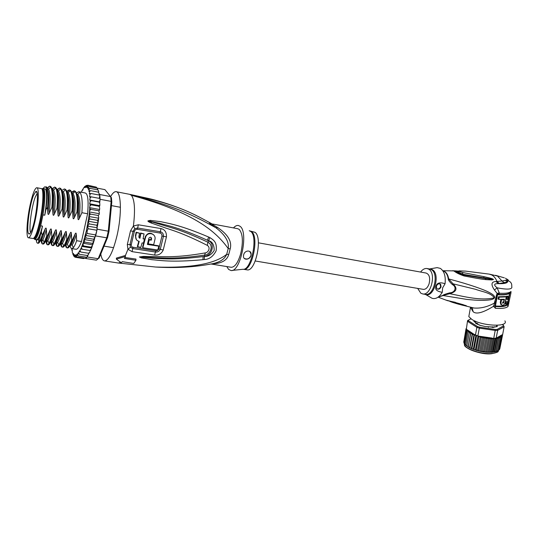 <?xml version="1.0" encoding="UTF-8"?>
<svg xmlns="http://www.w3.org/2000/svg" width="539" height="539" viewBox="0 0 539 539"><rect width="100%" height="100%" fill="white"/><g stroke="black" fill="none" stroke-linecap="round" stroke-linejoin="round"><path stroke-width="0.81" d="M35.419 219.265C38.653 203.897 39.273 187.201 36.733 187.707C34.786 188.367 32.616 193.973 30.224 204.544L29.793 206.578C26.687 221.502 25.96 238.157 28.567 237.8C30.413 237.288 32.549 231.824 34.968 221.401L35.419 219.265M36.921 187.747L41.233 188.556C43.848 188.064 43.288 204.732 40.041 220.053L39.583 222.189C37.151 232.578 34.988 238.029 33.088 238.528L32.892 238.494M31.235 231.332L31.646 230.342C36.349 219.232 39.542 188.3 35.729 191.574L33.391 195.63C29.247 206.026 26.027 232.713 28.823 233.919C29.456 234.344 30.258 233.481 31.235 231.332M30.615 232.578C28.628 228.96 31.68 205.972 35.325 196.876L37.157 193.38M157.314 200.744L157.206 200.71C149.977 198.588 141.373 196.782 131.401 195.286C196.445 213.006 217.001 232.983 228.206 248.546L230.193 248.87L228.704 254.536C227.047 260.478 221.421 263.584 211.84 263.854M211.753 223.759L210.682 223.173C195.61 215.048 176.347 203.378 131.401 195.286C179.682 206.787 201.06 219.824 215.957 227.795L217.749 227.593L212.231 224.352L212.905 224.069L237.598 228.677L239.181 229.378C242.826 233.737 243.338 241.843 240.704 253.694C238.083 262.567 234.95 267.101 231.305 267.297L230.948 267.236M118.034 262.985L155.616 267.034C191.082 268.2 214.771 263.962 226.697 254.307L228.704 254.536M110.65 196.533C112.57 193.211 114.342 191.588 115.966 191.668C121.275 191.284 122.003 214.643 116.956 235.88C112.968 251.902 108.871 260.249 104.681 260.916C102.848 260.728 101.548 258.43 100.78 254.031M130.499 230.908L133.409 226.003L138.375 224.79L161.02 228.583C164.833 229.513 166.645 232.269 166.443 236.837L163.209 250.096C161.397 253.795 158.533 255.452 154.619 255.062L132.062 251.646L127.965 249.294L127.319 244.531L130.499 230.908L133.072 231.325L134.777 228.644L137.647 228.004L160.326 231.77C162.495 232.282 163.533 233.791 163.445 236.298L160.285 249.294C159.274 251.336 157.657 252.252 155.427 252.036L132.816 248.56L130.425 247.219L129.98 244.551L131.294 244.558C131.071 246.033 131.678 246.929 133.106 247.26L132.816 248.56M127.319 244.531L129.98 244.551L133.072 231.325L134.346 231.534C134.858 229.91 135.848 229.169 137.324 229.304L160.022 233.057C161.383 233.38 162.037 234.377 161.963 236.028L158.843 248.89C158.176 250.264 157.145 250.891 155.737 250.763L133.106 247.26M116.37 259.124L125.425 256.51L125.439 255.452L116.384 258.087L116.37 259.124L121.295 262.749L122.279 261.678L133.746 263.463L135.943 260.27L135.949 259.084L124.933 257.487M202.913 259.697C170.546 262.641 159.537 260.216 151.695 259.663L141.285 257.871L139.419 256.948L143.401 256.416L156.189 256.658C164.685 256.423 175.943 258.026 205.386 252.885C207.919 252.764 211.126 247.839 207.313 245.38C180.774 231.932 170.054 229.742 162.61 226.939L151.338 223.058C148.757 221.987 147.639 221.273 147.976 220.916L150.199 220.377L160.669 221.657C168.107 223.402 179.474 224.622 208.708 237.066L209.88 237.598C213.727 240.165 217.244 242.078 216.126 250.837C213.134 256.503 209.179 259.407 204.254 259.542L202.913 259.697L203.156 256.577C171.287 260.478 160.137 258.39 152.288 258.248L139.628 256.948L155.677 257.777C164.065 257.77 175.162 259.36 204.631 255.102C208.923 255.52 215.007 246.114 207.926 242.233C180.902 229.506 170.304 227.573 162.818 225.127L148.023 220.808M204.254 259.542L204.483 256.443L203.156 256.577L204.47 256.355C212.076 256.059 215.472 243.567 208.465 240.771L207.347 240.219L208.519 240.711C212.251 241.485 214.145 244.706 214.205 250.372C211.611 254.57 208.371 256.598 204.483 256.443L204.631 255.102M141.285 257.871L141.71 257.278L139.419 257.029M139.419 256.948L143.233 257.076L143.401 256.416M205.386 252.885L204.631 255.095M207.313 245.38L207.926 242.233L209.88 237.598M151.338 223.058L151.567 222.061L147.976 220.916M150.199 220.377L150.266 221.273L160.467 223.544C167.71 225.679 179.009 227.418 207.347 240.219L208.708 237.066M155.616 267.034C175.788 268.281 194.815 267.162 212.689 263.679C220.107 262.136 224.776 259.01 226.697 254.307L228.206 248.546C229.331 241.87 225.248 234.95 215.957 227.795C209.509 223.564 207.751 222.021 210.682 223.173L212.245 223.961M217.749 227.593C227.977 234.472 232.127 241.56 230.193 248.87M233.475 227.903C235.166 226.05 236.796 225.241 238.366 225.484L240.003 226.259C248.802 231.777 240.509 272.363 231.022 270.538L228.603 269.406L226.811 266.562M246.768 269.81L247.131 269.871C255.567 271.912 262.891 237.227 255.008 232.322L250.305 231.042M243.648 254.853C244.8 249.887 251.248 249.907 251.107 254.071L250.965 255.587C249.874 260.02 243.224 260.526 243.473 256.173L243.648 254.853M249.847 251.551L251.066 254.031L250.925 255.553C249.436 258.821 247.206 259.758 244.221 258.37M138.806 241.283L137.33 246.505L140.78 247.421L142.08 242.9L143.455 243.123L144.439 239.073L143.064 238.851L144.068 233.933L140.935 233.407L139.931 238.332L138.846 236.715L139.54 233.171L136.428 232.639L135.727 236.19C135.404 238.945 136.562 240.67 139.21 241.371L137.654 246.923M139.54 233.171L136.111 232.242L135.41 235.792L136.374 239.612M144.068 233.933L140.605 233.01L139.608 237.935L138.968 237.645M144.439 239.073L143.138 238.514M153.723 234.95C150.522 232.235 147.747 232.733 145.402 236.459L142.512 247.327L142.842 247.745L157.711 250.002L158.857 246.195L147.39 244.43L148.932 238.11C150.307 236.736 151.189 236.965 151.58 238.797L151.277 240.172L149.236 239.848L148.245 243.884L153.669 244.726L154.969 239.329C156.344 233.663 147.74 231.258 145.732 236.85L142.842 247.745M151.109 237.443L150.94 239.774L148.905 239.451L147.915 243.48L148.245 243.884M158.857 246.195L158.513 245.784L147.477 244.093M148.905 239.451L149.236 239.848M150.94 239.774L151.277 240.172M136.111 232.242L136.428 232.639M139.608 237.935L139.931 238.332M140.605 233.01L140.935 233.407M135.943 260.27L124.415 258.45L125.425 256.51M42.493 190.59L42.992 190.658M42.264 189.748L42.844 190.348C44.508 192.975 43.625 207.272 40.944 219.973C38.498 231.137 36.268 237.052 34.247 237.726M35.23 237.113L34.739 237.012M43.282 188.327L45.66 189.29C47.156 193.157 46.853 201.795 44.757 215.209L45.936 209.536C47.371 197.975 47.405 190.631 46.024 187.525L45.828 187.222C45.168 186.433 44.339 186.811 43.349 188.34M42.049 188.879L43.08 188.286L43.908 188.96C45.384 192.827 45.067 201.471 42.965 214.893L44.757 215.209M47.479 189.162C49.15 192.949 49.285 200.959 47.883 213.195L47.54 207.387C48.517 196.526 48.234 189.768 46.684 187.114L44.683 186.918M75.756 257.312L75.103 257.211L74.483 256.214L75.002 254.893L75.076 256.335L75.851 257.352L75.453 256.294L75.965 254.785L76.37 256.571L77.158 256.995L76.504 256.416L77.01 254.091L77.353 255.412L78.323 255.958L77.616 255.075L78.128 252.818L78.499 253.781L79.55 254.3L78.822 253.249L79.294 250.979L80.823 252.05L80.116 250.79L80.493 248.984L82.117 249.24L81.463 247.691L81.733 246.404L83.41 245.912L82.918 243.534L84.677 242.132L84.259 239.545L85.89 237.955L85.613 235.449L87.028 233.461L87.197 230.86L88.073 228.738L87.675 226.124L97.121 227.754L96.912 230.247L97.195 228.482M100.086 199.295L99.432 201.849L99.809 202.091L100.086 199.295L111.128 201.377L108.285 231.123L107.557 234.519L106.769 237.814L98.192 258.693L96.4 260.148L85.526 258.471L87.244 256.988L87.844 255.486M97.175 188.131L104.943 189.64L111.418 197.672L111.795 202.024L109.006 231.319L97.121 229.203M88.073 228.738L96.912 230.247L96.4 232.619L95.861 234.95L87.028 233.461M109.006 231.319L107.618 237.423L99.142 258.006L98.192 258.693L87.244 256.988M87.675 226.124L89.002 223.874L88.295 221.246L89.791 218.955L88.948 216.173L90.437 214.084L89.393 212.804L89.326 211.915L89.609 210.695L90.916 209.354L89.797 208.532L89.589 207.656L89.979 205.925L91.226 204.847L89.669 203.776L90.154 201.579L91.36 200.656L89.723 200.03L90.154 197.773L91.32 196.856L100.052 198.507L99.728 194.512L110.717 196.614L111.128 201.377L111.795 202.024M85.613 235.449L95.046 237.025L96.912 230.247M95.619 235.941L106.769 237.814L107.618 237.423M99.755 202.61L99.796 202.192M99.809 202.091L99.156 202.118L99.843 203.587L99.776 206.12L99.041 206.296L99.695 207.919L99.54 210.217L98.752 210.776L99.338 212.696L99.169 214.401L98.28 215.492L98.758 217.918L97.647 220.343L98.051 222.951L96.858 225.235L97.121 227.754M97.923 223.591L96.926 228.442M95.41 236.459L95.861 234.95M95.147 236.412L94.13 240.556M99.728 194.512L99.196 193.838L99.048 195.024M86.132 185.423L84.892 187.794L84.738 186.676L85.438 186.117M84.812 186.339L84.199 187.478M83.599 187.761L82.71 190.321L82.433 189.667L82.939 189.391M81.982 190.462L81.578 192.275M81.483 192.261L81.234 191.945L81.685 191.817M91.32 196.856L89.602 196.681L89.979 194.397L91.104 193.508L89.333 193.784L89.649 191.493L90.72 190.678L89.528 190.759L88.901 191.385L89.09 189.458L90.175 188.401L89.016 188.576L88.335 189.519L88.558 187.262L89.487 186.716L88.409 186.932L87.635 188.219L87.897 185.908L88.665 185.638L87.83 185.773L86.813 187.498L86.792 185.982L87.729 185.194L86.429 185.928L85.896 187.356L85.802 186.029L86.853 185.396M73.344 254.967L72.893 254.287L73.398 253.404L73.641 256.038M74.207 256.396L73.627 255.54L74.146 254.428L74.146 256.032L74.786 257.103M72.704 253.007L72.893 254.287M72.226 250.534L71.842 250.184L72.3 249.779L72.293 252.488M89.487 186.716L97.128 188.199L97.99 189.923M88.665 185.638L96.272 187.127L97.188 188.212M87.729 185.194L95.955 187.06M90.72 190.678L98.428 192.16L99.196 193.838M90.175 188.401L97.855 189.883L98.691 191.311L98.603 192.214M88.066 255.23L87.278 255.506L88.524 254.421L88.78 253.296M90.828 249.934L90.539 250.581L89.898 250.48L91.253 248.93L91.724 247.738L91.219 247.172L83.41 245.912M89.373 252.953L88.578 253.269L89.858 252.016L90.195 250.527M91.219 247.172L92.836 244.666L92.499 243.406L84.677 242.132M79.058 191.796L85.243 192.975C87.938 193.878 88.726 200.804 87.601 213.74L81.497 241.506C79.469 246.667 77.656 249.254 76.06 249.281L75.777 249.234M84.758 258.168L83.707 258.592L76.08 257.413M86.125 257.164L85.775 258.329L77.158 256.995M87.439 255.526L86.974 257.298L78.323 255.958M87.278 255.506L79.55 254.3M88.578 253.269L80.823 252.05M81.517 247.374L80.823 249.031L81.463 247.691M89.898 250.48L82.117 249.24M81.733 246.404L91.468 247.967M82.986 243.23L92.748 244.814M84.259 239.545L93.988 241.149L92.499 243.406M95.046 237.025L93.732 239.255L93.988 241.149M93.732 239.255L85.89 237.955M99.304 198.365L99.809 195.172L91.104 193.508M89.723 200.03L99.432 201.849M99.156 202.118L91.36 200.656M89.669 203.776L99.452 205.642M99.506 205.137L99.412 205.575M89.589 207.656L99.351 209.442M99.041 206.296L91.226 204.847M98.752 210.776L90.916 209.354M89.326 211.915L99.115 213.68M98.28 215.492L90.437 214.084M88.881 216.476L98.691 218.221M97.647 220.343L89.791 218.955M88.295 221.246L98.051 222.951M96.858 225.235L89.002 223.874M47.136 188.003L49.534 186.171L50.747 187.053C52.344 190.004 52.721 196.762 51.892 207.333L49.157 213.417C48.456 214.852 48.038 214.778 47.883 213.195M52.337 189.903C54.176 193.481 54.385 201.546 52.963 214.091L52.539 207.448L51.892 207.333M52.539 207.448C53.516 194.235 52.728 187.181 50.167 186.285L49.81 186.218M48.712 186.979L47.365 188.711M57.35 190.934C59.196 194.626 59.418 202.637 58.017 214.98L57.606 208.357L56.966 208.243L54.23 214.313C53.543 215.728 53.125 215.654 52.963 214.091M57.606 208.357C58.562 195.172 57.72 188.131 55.093 187.228L54.749 187.161M53.684 187.848L52.27 189.587M52.081 188.845L54.466 187.107L55.665 187.936C57.35 190.887 57.788 197.658 56.966 208.243M61.938 190.469L64.256 188.973L65.414 189.674C67.281 192.463 67.813 199.255 67.025 210.048L64.296 216.078C63.589 217.487 63.171 217.412 63.043 215.863L62.645 209.26L62.012 209.145L59.277 215.196C58.589 216.611 58.172 216.537 58.017 214.98M71.687 192.113L73.937 190.819L75.042 191.399C77.09 194.033 77.737 200.845 76.976 211.834L74.247 217.83C73.567 219.232 73.156 219.157 73.014 217.615L72.644 211.052L72.017 210.944L69.282 216.961C68.601 218.362 68.19 218.288 68.042 216.739L67.658 210.163L67.025 210.048M67.658 210.163C68.561 197.065 67.631 190.045 64.875 189.095L64.552 189.027M76.518 192.942L78.741 191.736L79.812 192.261C81.962 194.889 82.662 201.707 81.908 212.716L79.186 218.699C78.505 220.094 78.094 220.027 77.96 218.484L77.603 211.942L76.976 211.834M77.603 211.942C78.458 198.925 77.434 191.924 74.55 190.934L74.247 190.88M73.883 192.645L73.311 191.318L71.896 192.706M57.019 189.654L59.378 188.044L60.557 188.805C62.329 191.655 62.814 198.44 62.012 209.145M62.645 209.26C63.568 196.081 62.686 189.048 59.997 188.165L59.667 188.098M58.623 188.717L57.215 190.355M72.644 211.052C73.513 197.928 72.543 190.914 69.726 190.018L69.41 189.957M69.032 191.83L68.44 190.456L67.031 191.911M66.823 191.291L69.107 189.896L70.238 190.536C72.199 193.285 72.792 200.084 72.017 210.944M87.601 213.74L81.908 212.716M38.074 243.257L38.269 243.284C39.381 243.177 40.748 240.455 42.372 235.112L45.087 229.082C43.208 236.682 41.591 240.637 40.243 240.946M46.671 241.485L47.068 243.52M47.971 244.827L48.173 244.861C49.372 244.76 50.807 242.058 52.478 236.762L55.194 230.766C53.348 238.002 51.71 241.91 50.289 242.503M41.793 240.657L42.143 242.651M43.032 244.046L43.235 244.073C44.38 243.992 45.781 241.277 47.439 235.941L50.154 229.924C48.288 237.342 46.664 241.277 45.276 241.728M42.372 235.112L42.204 235.085C40.809 239.175 39.536 241.728 38.397 242.752L37.636 243.183C36.996 243.177 36.558 242.186 36.315 240.205M52.478 236.762L51.838 236.661L49.13 243.338L47.547 244.76C46.832 244.74 46.341 243.655 46.064 241.506M47.439 235.941L46.799 235.839L44.198 242.442L42.601 243.978C41.901 243.945 41.429 242.853 41.186 240.711M52.876 245.602L53.091 245.636C54.311 245.568 55.78 242.88 57.491 237.584L56.858 237.477L54.035 244.214L52.465 245.541C51.724 245.508 51.205 244.423 50.915 242.294M51.515 242.294L51.966 244.376M57.761 246.377L57.976 246.411C59.25 246.323 60.752 243.655 62.477 238.4L61.844 238.292L58.913 245.09L57.356 246.316C56.595 246.276 56.056 245.198 55.739 243.076M56.339 243.096L56.844 245.232M62.612 247.145L62.841 247.185C64.141 247.111 65.67 244.457 67.429 239.208L66.802 239.107C65.738 242.348 64.727 244.632 63.757 245.952L62.228 247.084C61.439 247.051 60.88 245.973 60.543 243.85M61.143 243.884L61.695 246.074M65.846 244.194L66.533 246.916M67.442 247.913L67.678 247.953C69.019 247.879 70.582 245.232 72.361 240.01L71.734 239.909C70.636 243.217 69.578 245.514 68.574 246.808L67.065 247.852C66.257 247.805 65.677 246.741 65.327 244.666M81.497 241.506L76.646 240.711C75.5 244.066 74.409 246.384 73.365 247.657L71.882 248.62C71.074 248.58 70.474 247.549 70.09 245.514M35.641 239.552L36.854 240.205L35.864 239.875M36.854 240.205L38.087 239.127C39.104 237.706 40.209 235.139 41.388 231.42L38.397 242.752M45.087 229.082C45.788 227.66 46.213 227.727 46.354 229.291C45.155 234.236 44.009 237.699 42.904 239.68L42.904 239.68C42.035 241.189 41.341 241.533 40.829 240.697M46.354 229.291L46.799 235.839M50.154 229.924C50.855 228.509 51.272 228.576 51.414 230.14C50.181 235.145 48.988 238.622 47.85 240.569L47.843 240.576C46.974 241.998 46.28 242.301 45.761 241.485L47.85 240.569L49.13 243.338M51.414 230.14L51.838 236.661M47.297 188.475L48.645 189.263C50.403 192.915 50.572 200.966 49.157 213.417M52.229 189.411L53.577 190.139C55.429 193.717 55.645 201.775 54.23 214.313M57.208 190.328L58.475 191.008C60.429 194.518 60.691 202.576 59.277 215.196M55.194 230.766C55.888 229.351 56.305 229.419 56.447 230.975C55.173 236.055 53.94 239.545 52.761 241.459L52.755 241.459C51.899 242.793 51.205 243.069 50.673 242.294M56.447 230.975L56.858 237.477M35.089 237.982L35.257 238.629M42.965 214.893L40.701 225.807L42.493 226.111L41.388 231.42M42.493 226.111C40.209 234.849 38.208 239.377 36.49 239.687L36.288 239.653M47.54 207.387L45.936 209.536M41.449 232.296L42.204 235.085M57.491 237.584L60.2 231.602C60.9 230.193 61.311 230.261 61.446 231.81L61.844 238.292M62.477 238.4L65.185 232.437C65.879 231.029 66.29 231.096 66.418 232.639L66.802 239.107M67.429 239.208L70.137 233.259C70.831 231.858 71.242 231.925 71.37 233.468L71.734 239.909M72.361 240.01L75.069 234.081C75.763 232.686 76.167 232.754 76.289 234.29L76.646 240.711M61.446 231.81C60.139 236.951 58.872 240.455 57.646 242.328L57.646 242.328C56.797 243.574 56.103 243.83 55.564 243.102M66.418 232.639C65.078 237.84 63.77 241.357 62.504 243.197L62.504 243.197C61.668 244.356 60.981 244.585 60.435 243.904M71.37 233.468C69.989 238.73 68.642 242.26 67.328 244.052L65.28 244.699M62.167 191.251L63.346 191.884C65.394 195.32 65.711 203.385 64.296 216.078M67.105 192.167L68.183 192.746C70.333 196.108 70.703 204.18 69.282 216.961M72.01 193.09L72.987 193.609C75.244 196.897 75.662 204.968 74.247 217.83M76.289 234.29C74.874 239.612 73.486 243.15 72.132 244.901L70.104 245.494C71.647 244.457 73.297 240.657 75.069 234.081M76.895 194.006L77.771 194.471C80.129 197.678 80.601 205.75 79.186 218.699M67.308 192.996C69.14 196.883 69.39 204.793 68.042 216.739M72.246 194.027C74.079 198.002 74.335 205.864 73.014 217.615M77.165 195.051C78.99 199.113 79.253 206.922 77.96 218.484M60.2 231.602C58.374 238.662 56.736 242.55 55.274 243.257M65.185 232.437C63.38 239.329 61.729 243.183 60.247 244.012M70.137 233.259C68.352 239.99 66.701 243.823 65.192 244.746M62.342 191.965C64.181 195.758 64.417 203.722 63.043 215.863M40.701 225.807C38.835 233.097 37.11 237.51 35.513 239.046L34.745 239.404L33.768 238.467M33.607 238.346L34.853 238.211C39.583 235.334 46.509 194.033 43.012 189.526L41.86 188.94M258.403 242.819L426.093 273.051C429.428 274.364 430.418 277.976 429.057 283.885C427.69 287.597 425.817 289.43 423.432 289.376L423.196 289.335M478.1 324.222L477.797 323.777L476.833 323.912M477.797 323.777L476.496 323.11L476.402 323.771M492.99 327.49L492.875 326.816L492.302 327.442M492.875 326.816L490.874 327.153M492.255 327.186L491.393 326.897M477.002 323.69L476.752 323.117M494.964 326.722L493.212 327.173M498.157 350.741L497.248 351.105M496.702 351.435L497.295 350.916L494.708 351.974L490.369 351.947L489.163 352.371L488.159 351.9L486.98 352.29L485.841 351.731L484.938 352.108L483.449 351.435L482.122 351.61L484.864 337.347L485.942 338.512L487.283 337.758L488.341 338.809L489.634 338.088L490.672 338.991L491.891 338.364L492.889 339.044L493.67 338.667L495.381 329.504L497.207 329.403L497.686 330.346L495.503 330.474L479.326 328.136L479.562 327.22L495.381 329.504M467.684 330.124L467.043 331.162L468.438 330.959L467.98 332.058L469.469 331.815L469.199 332.961L470.756 332.664L470.688 333.85L472.292 333.493L472.413 334.712L474.024 334.295L467.387 329.922L466.403 330.292L464.113 343.37M497.032 325.34L497.275 326.499L493.953 327.173L485.12 326.506L479.939 325.3L475.836 323.488L475.674 322.632L474.01 321.54L474.441 320.799M494.276 351.671L496.81 338.795L496.23 338.162L493.96 338.351M467.569 320.611L466.343 329.241L467.569 320.611L468.425 320.112L468.593 320.846L467.771 321.493L476.887 327.341L477.52 326.553L479.562 327.22M475.405 335.197L476.887 327.341L479.326 328.136L477.837 336.006L474.024 334.295M503.264 325.125L504.127 326.735L503.264 325.125L502.26 324.518M470.971 318.832L468.425 320.112M468.593 320.846L477.52 326.553M497.207 329.403L503.52 325.879M496.837 325.462L497.275 326.499M496.143 338.209L497.686 330.346L504.127 326.735L502.476 335.42M493.967 327.005L493.657 327.382M475.735 323.407L475.721 322.693M473.896 321.446L474.839 320.974M466.343 329.241L467.387 329.922M466.734 329.632L466.403 330.292M474.044 334.301L474.354 335.534L474.953 335.036M480.222 336.349L479.717 336.282L480.451 336.471L481.091 337.596L482.52 336.888L483.51 338.108L484.864 337.347M477.837 336.006L479.717 336.282M485.053 337.421L492.073 338.074L480.256 336.356L477.534 350.606L479.124 351.111L478.625 350.505L478.059 350.849M492.073 338.074L493.67 338.667M478.565 336.235L478.726 336.99L479.959 336.343M500.758 336.444L501.762 336.963L501.519 335.696L502.274 336.275L501.634 335.042L496.904 337.771L500.758 336.444L500.947 337.569L498.407 350.377M493.178 352.115L495.907 338.236M494.708 351.974L497.463 338.014L498.454 338.492L495.914 351.347M496.81 338.795L497.463 338.014M496.021 351.63L498.811 337.515L499.842 338.081L497.295 350.916M498.454 338.492L498.811 337.515M499.842 338.081L499.896 336.969L500.947 337.569M484.527 352.021L487.283 337.758M485.942 338.512L483.449 351.435M488.341 338.809L485.841 351.731M486.885 352.284L489.634 338.088M490.672 338.991L488.159 351.9M489.163 352.371L491.891 338.364M492.889 339.044L490.369 351.947M491.319 352.25L494.041 338.344M495.078 338.297L492.417 351.873M496.163 338.505L496.904 337.771M501.843 334.921L502.267 334.786M501.829 334.995L502.469 335.521L499.848 348.477M476.112 323.643L475.223 322.154M474.34 321.729L474.084 321.493L474.886 321.055L474.724 321.911M496.419 326.728L496.837 325.286M496.56 326.014L496.601 326.722M488.893 327.058L488.199 327.193M480.269 325.489L479.481 324.855M466.053 328.662L463.796 341.814M466.195 328.783L463.742 342.124L464.072 342.952M464.679 343.976L464.059 342.993M467.043 331.162L464.78 344.32M465.595 344.96L464.692 343.902M467.98 332.058L465.696 345.209M466.794 345.917L465.615 344.825M469.199 332.961L466.787 346.126M470.756 332.664L468.121 346.806L466.821 345.755M472.292 333.493L469.637 347.668L468.121 346.806M470.688 333.85L468.297 346.665M474.037 334.295L471.369 348.49L469.637 347.668M472.413 334.712L470.008 347.554M475.903 335.379L473.289 349.265L471.369 348.49M474.354 335.534L471.935 348.396M477.992 336.026L475.358 349.973L473.289 349.265M476.597 335.615L474.037 349.178M477.534 350.606L476.281 349.885L475.358 349.973M478.726 336.99L476.281 349.885M482.52 336.888L479.798 351.145L479.124 351.111M481.091 337.596L478.625 350.505M501.762 336.963L499.222 349.744L498.393 350.431M479.798 351.145L481.543 351.603L481.031 351.024L480.377 351.381M483.51 338.108L481.031 351.024M482.122 351.61L481.543 351.603M502.274 336.275L499.734 349.023L499.249 349.622M420.575 272.054C422.536 269.46 424.651 268.274 426.915 268.51L428.599 269.102C436.516 272.943 431.133 295.729 422.771 293.944L420.831 293.223L417.671 288.399M440.04 283.918L440.639 286.66C439.797 288.527 438.578 289.248 436.974 288.837M441.057 286.916L440.707 284.41C439.022 283.251 437.58 283.817 436.388 286.108L436.718 288.581C438.396 289.773 439.844 289.221 441.057 286.916M430.088 297.157L432.13 298.323C435.842 299.307 439.218 297.299 442.256 292.306C436.846 291.431 434.751 289.423 435.963 286.27C436.907 282.84 439.945 281.991 445.073 283.736C445.82 276.224 444.237 271.11 440.329 268.388L437.129 267.627L435.728 267.876M506.04 299.462L506.539 299.361L507.058 296.767L506.343 296.369L507.367 296.086L508.109 296.497L507.489 299.644L508.169 299.805L508.277 301.496L507.906 303.336L507.071 303.726L507.165 301.288L506.653 303.868L505.595 304.151L506.108 301.57L505.602 301.672L505.804 299.327M508.109 296.497L507.058 296.767M501.539 299.839L504.066 299.718L503.635 301.934L502.739 301.995L502.725 303.309L503.797 302.635L504.45 299.307L498.764 299.388L499.195 297.164L498.501 296.773L505.582 296.524L506.283 296.915L505.184 302.453C504.389 304.899 503.156 305.694 501.486 304.845L500.967 302.79L501.539 299.839L501.048 299.455M506.283 296.915L499.195 297.164M445.073 283.736L442.634 287.88L442.256 292.306M438.153 297.11L443.193 295.54L466.592 299.381C476.786 300.412 479.629 300.364 484.217 300.338C490.914 299.994 492.875 299.495 494.458 297.986C495.24 296.416 493.374 294.516 488.86 292.273C484.143 289.679 469.934 284.518 448.657 278.919L448.239 278.872C448.158 279.977 449.546 281.89 452.41 284.605L453.036 283.824C457.806 288.419 456.715 291.714 449.769 293.708L449.688 292.852C445.564 293.971 443.267 294.833 442.795 295.439L449.769 293.708C465.022 296.645 480.148 300.957 494.31 297.851C490.914 292.731 482.216 291.788 475.62 289.328L453.036 283.824L448.657 278.919C448.084 275.288 446.743 272.801 444.621 271.454L442.849 270.8M452.41 284.605C457.079 286.97 455.179 292.677 449.688 292.852M506.343 296.369L506.242 296.888M506.539 299.361L505.872 298.99M505.023 303.039L504.888 303.747L505.595 304.151M507.071 303.726L506.721 303.524M498.501 296.773L498.07 298.99L498.764 299.388M503.17 301.968L502.584 302.985M504.066 299.718L503.473 299.388M500.866 299.455L500.286 302.399L500.812 304.454L501.492 304.845M464.753 305.384L463.762 305.047M495.867 301.375L494.344 303.113C487.296 306.967 480.458 308.591 473.828 307.998L458.244 304.104L452.477 302.366L462.091 305.121L462.886 304.838L458.729 303.518M456.87 271.393L462.934 274.27L493.34 279.445L484.083 278.07L483.692 276.601C492.275 278.555 492.296 278.623 493.475 279.492L491.972 279.936L486.05 279.653C479.845 279 474.118 277.841 464.045 275.955L463.008 274.567L485.268 278.522L463.412 274.964L455.239 271.481C453.589 270.74 454 270.605 456.472 271.077L457.456 271.144M483.692 276.601L462.415 272.444L463.008 274.567L457.099 272.128C456.048 271.589 455.906 271.36 456.688 271.427M491.972 279.936L491.487 279.296L493.326 279.445L485.268 278.522L486.05 279.653M497.463 294.429L498.804 294.456C503.938 294.745 507.442 294.334 509.321 293.209L511.006 291.484L510.959 292.893L508.034 306.421C506.303 308.133 502.085 308.753 495.381 308.288L493.508 306.293L494.708 302.905L495.718 302.096M452.477 302.366L453.609 302.029M449.405 301.139L452.585 302.399L453.636 302.035M493.569 306.105L494.991 305.957L495.691 302.224M497.207 294.813L497.605 294.739C503.918 295.197 507.893 294.658 509.523 293.135L508.203 299.859M507.475 303.558L507.314 304.259C505.676 305.856 501.715 306.428 495.422 305.99L497.517 294.806M462.091 305.121C466.511 306.172 467.697 306.293 465.635 305.492L462.428 304.636M463.399 304.73L454.748 302.332L465.635 305.492M445.719 300.041L454.525 302.271M438.106 297.151L447.498 300.668L455.347 302.305M464.045 275.955C459.828 274.499 456.621 272.963 454.431 271.339L452.942 270.591M462.415 272.444L459.464 271.461L459.72 270.942L466.006 271.137M495.604 302.682L494.344 303.113L496.5 295.116L497.16 293.465L498.622 293.041L497.605 294.739M496.5 295.116L497.167 294.961L497.16 293.465L494.452 289.989C490.753 284.525 491.258 281.688 495.961 281.499L502.045 281.028L497.463 276.035L489.783 274.23M450.126 301.503L452.47 302.366M498.622 293.041L499.404 293.25L497.16 287.833C493.468 284.963 493.865 283.561 498.359 283.635L495.961 281.499M504.234 282.631L507.677 281.54C507.367 283.157 504.261 283.851 498.359 283.635L504.234 282.631L502.045 281.028L506.754 279.99L508.088 280.738L507.091 279.114L506.754 279.99M459.113 270.888L459.72 270.942M457.739 271.063L455.846 270.922L457.059 271.299M470.473 307.264L473.141 311.731C476.308 314.54 483.099 312.728 493.508 306.293L495.361 305.916M507.354 304.171L507.482 304.757C505.825 306.381 501.802 306.967 495.415 306.523L494.984 306.011M509.907 292.812L508.371 300.6M511.006 291.484C509.429 293 505.562 293.587 499.404 293.25L498.804 294.456M473.141 311.731L472.238 307.843L473.828 307.998L472.73 307.762M511.74 286.425C512.757 289.409 507.9 289.881 497.16 287.833L494.452 289.989M505.467 280.381L507.677 281.54L508.088 280.738C510.763 281.702 511.983 283.541 511.74 286.249M505.407 278.225L508.432 280.132M469.294 313.967L468.809 316.602L471.733 319.337C481.664 326.176 509.166 327.382 504.895 320.873M158.843 248.89L163.209 250.096M161.963 236.028L166.443 236.837M232.026 270.43L242.9 269.291C251.235 270.8 258.37 236.567 250.736 231.46L249.247 230.712M243.48 269.278L243.689 269.311C251.996 271.339 259.353 236.917 251.652 231.757L249.941 230.975M134.346 231.534L131.294 244.558M134.777 228.644L133.409 226.003C135.336 209.988 134.669 199.753 131.401 195.286L129.663 194.336L116.377 191.749M137.324 229.304L138.375 224.79M104.681 260.916L118.465 263.045L120.588 262.298M125.439 255.452L127.965 249.294L130.425 247.219M132.062 251.646L132.81 248.56M154.619 255.062L155.737 250.763M145.106 237.409L145.436 237.8M151.243 238.4L151.58 238.797M135.41 235.792L135.727 236.19M160.022 233.057L161.02 228.583M83.073 243.082L86.449 230.517L88.874 216.752M88.45 187.7L88.174 187.195M89.09 189.458L88.868 188.724M89.589 191.783L89.42 190.84M89.925 194.64L89.818 193.501M90.101 197.988L90.053 196.674M90.101 201.768L90.121 200.299M89.925 206.12L90.02 204.315M89.548 210.924L89.764 208.438M88.948 216.173L89.373 212.636M86.792 185.982L86.429 185.928M85.802 186.029L85.411 186.204M84.738 186.676L84.313 187.067M83.606 187.895L83.168 188.502M73.338 255.136L73.627 255.54M74.146 256.032L74.483 256.214M75.076 256.335L75.453 256.294M76.107 256.038L76.518 255.769M77.218 255.129L77.656 254.63M78.404 253.626L78.862 252.906M79.631 251.538L80.163 250.48M81.982 246.168L82.918 243.534M71.707 249.193L71.842 250.184M98.563 219.38L98.132 222.29M92.263 246.31L91.825 247.482M93.705 241.971L93.038 244.073M498.588 350.37C498.11 352.102 495.765 353.153 491.548 353.523L491.474 353.53C481.772 354.426 466.08 349.333 464.49 344.906L464.241 343.586M491.197 353.719C482.297 354.527 467.953 350.202 465.224 345.998M469.435 331.909L470.459 332.583M467.576 330.198L468.175 330.865M468.371 331.047L469.186 331.721M470.769 332.765L471.982 333.425M472.339 333.607L473.727 334.241M480.451 336.471L482.25 336.888M500.886 336.349L501.418 335.837M482.749 336.996L484.676 337.36M501.519 335.696L501.789 335.157M476.025 323.056L475.944 323.488M475.162 321.116L474.994 322.019M475.122 322.086L475.297 321.177M448.239 278.872C447.68 275.247 446.339 272.768 444.224 271.427L442.89 270.868M456.755 271.454L459.289 270.888L465.494 271.097L489.21 274.122L491.75 274.971C494.014 276.197 495.739 278.353 496.938 281.432L499.323 283.494M425.069 294.321L425.433 294.382C433.821 296.174 439.204 273.428 431.261 269.588L429.583 268.961L432.204 269.601C440.74 273.792 434.043 298.175 425.426 294.489L424.941 294.301M429.448 268.974L437.129 267.627M507.435 301.874L507.084 301.678M503.109 302.251L503.797 302.635M500.286 302.399L500.967 302.79M454.431 271.339L457.099 272.128L459.464 271.461M438.22 297.07L442.795 295.439M495.422 305.99L495.381 308.288M508.034 306.421L507.314 304.259M507.819 303.39L507.671 304.111L508.776 303.855M510.959 292.893L509.53 293.182M468.809 316.602L470.493 307.459L471.389 308.14L472.002 307.607M28.567 237.8L33.088 238.528M34.907 236.722L35.466 236.816M42.561 190.914L43.12 191.022M113.594 247.691L104.034 246.134M120.433 207.286L111.458 205.615M29.968 233.515L28.823 233.919M36.962 192.571L35.729 191.574M130.101 194.424L148.077 198.372M195.745 215.229C183.812 209.401 170.964 204.557 157.206 200.71M211.059 264.002L231.305 267.297M247.131 269.871L243.385 269.271M145.732 236.85L145.402 236.459M45.828 187.222L46.448 186.824M88.874 217.022L86.483 230.551L83.181 242.9M89.016 188.576L89.164 189.115M89.528 190.759L89.649 191.493M89.898 193.474L89.979 194.397M90.114 196.674L90.154 197.773M90.175 200.326L90.154 201.579M90.06 204.369L89.979 205.925M89.797 208.532L89.609 210.695M89.393 212.804L89.023 215.876M77.353 255.412L77.616 255.075M78.499 253.781L78.822 253.249M79.711 251.625L80.116 250.79M82.076 246.101L82.851 243.904M37.636 243.183L38.269 243.284M47.547 244.76L48.173 244.861M42.601 243.972L43.235 244.073M52.465 245.541L53.091 245.636M57.356 246.316L57.976 246.411M62.228 247.084L62.841 247.185M67.065 247.852L67.678 247.953M71.882 248.62L76.06 249.281M38.087 239.127L39.084 241.236M44.198 242.442L42.904 239.68C41.914 240.684 41.2 241.021 40.762 240.69M50.747 187.053L48.645 189.256L47.371 188.738M55.665 187.936L53.57 190.139L52.29 189.674M60.557 188.805L58.468 191.008L57.275 190.604M54.035 244.214L52.755 241.459C51.656 242.341 50.962 242.617 50.686 242.274M58.913 245.09L57.646 242.328C56.494 243.177 55.82 243.419 55.611 243.062M63.757 245.952L62.504 243.197C61.345 243.965 60.685 244.18 60.509 243.844M68.574 246.808L67.328 244.052L65.387 244.625M65.414 189.674L63.339 191.877L62.241 191.527M70.245 190.536L68.177 192.746L67.18 192.45M75.042 191.406L72.987 193.609L72.085 193.36M70.232 245.4L72.132 244.901L73.365 247.657M79.812 192.261L77.764 194.471M77.771 194.471L76.969 194.262M36.49 239.687L34.745 239.404M34.853 238.211L35.513 239.046M42.837 189.243L43.726 188.677M423.432 289.376L255.257 260.984M476.496 323.11L476.388 323.764M475.6 321.305L475.418 322.255M464.665 343.97L464.49 344.906C463.614 347.736 480.566 355.086 491.292 353.752L491.359 353.746C496.278 352.802 498.562 351.947 498.204 351.192M486.98 352.29L491.972 352.317L495.934 351.684M468.182 347.035L468.661 347.311M469.819 347.918L470.453 348.228M471.652 348.753L472.433 349.07M473.66 349.528L474.563 349.838M475.802 350.229L476.806 350.518M486.784 352.277L484.938 352.108M484.116 352.007L482.708 351.805M422.771 293.944L425.433 294.382L432.13 298.323M429.57 268.995L427.286 268.577M440.289 284.161L440.707 284.41M501.486 304.845L500.812 304.454M463.742 305.04L464.322 305.242M497.153 295.069L495.995 300.742M455.846 270.922L442.788 270.719M495.516 275.308L504.322 277.841"/></g></svg>
